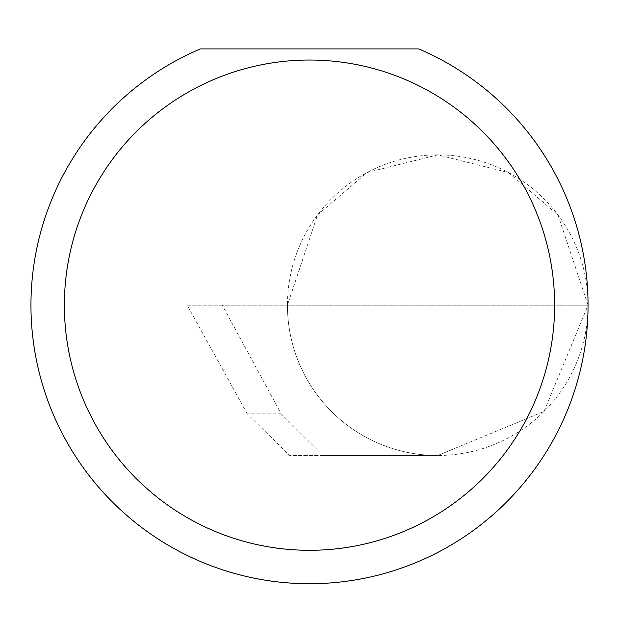 <?xml version="1.0" encoding="UTF-8"?>
<svg xmlns="http://www.w3.org/2000/svg" width="619" height="619" viewBox="0 0 619 619"><rect width="100%" height="100%" fill="white"/><g stroke="black" fill="none" stroke-linecap="round" stroke-linejoin="round"><path stroke-width="0.46" stroke-dasharray="3.1 2.32" d="M247.267 413.863L187.162 305.175L588.05 305.175L287.44 305.175L317.501 214.994L367.013 172.554L437.741 154.866L508.478 172.554L557.99 214.994L588.05 305.175A150.309 150.309 0 0 0 437.741 154.866A150.309 150.309 0 0 0 287.44 305.175A150.309 150.309 0 0 0 437.741 455.483L323.025 455.483L281.181 413.863L222.291 305.175L287.44 305.175A150.309 150.309 0 0 0 437.741 455.483A150.309 150.309 0 0 0 588.05 305.175A278.55 278.55 0 0 1 309.5 583.725A278.55 278.55 0 0 1 200.332 48.909L418.668 48.909A278.55 278.55 0 0 1 588.05 305.175L544.024 411.457L437.741 455.483L289.653 455.483L247.267 413.863L281.181 413.863M323.025 455.483L289.653 455.483M222.291 305.175L187.162 305.175"/><path stroke-width="0.93" d="M554.624 305.175A245.124 245.124 0 0 0 309.5 60.051A245.124 245.124 0 0 0 64.376 305.175A245.124 245.124 0 0 0 309.5 550.299A245.124 245.124 0 0 0 554.624 305.175M418.668 48.909A278.55 278.55 0 0 1 309.5 583.725A278.55 278.55 0 0 1 200.332 48.909L418.668 48.909"/></g></svg>
